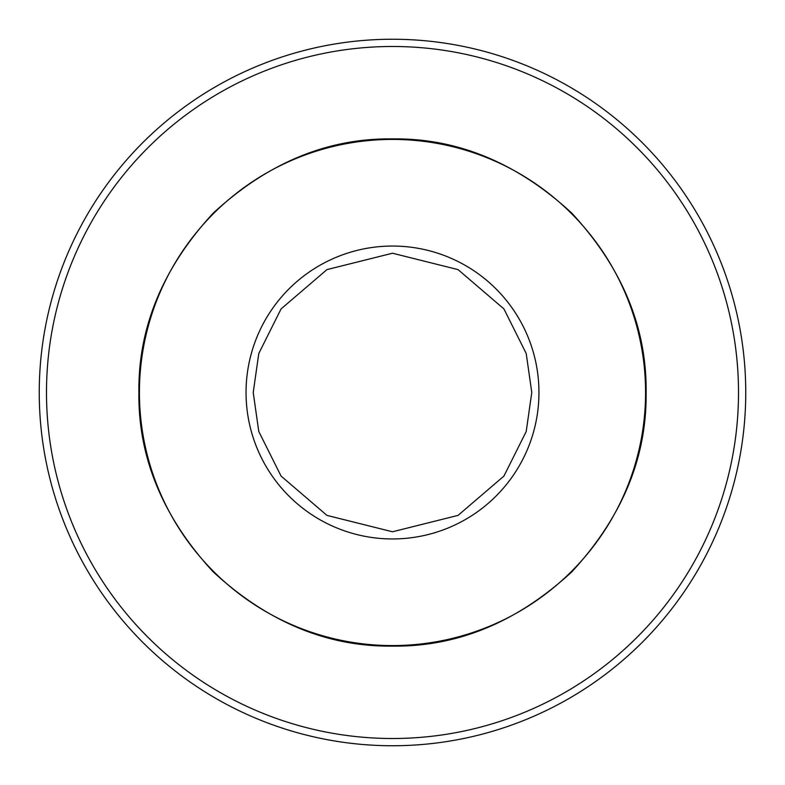 <?xml version="1.0" encoding="UTF-8"?>
<svg xmlns="http://www.w3.org/2000/svg" width="785" height="785" viewBox="0 0 785 785"><rect width="100%" height="100%" fill="white"/><g stroke="black" fill="none" stroke-linecap="round" stroke-linejoin="round"><path stroke-width="1.18" d="M138.886 392.5C138.101 327.512 162.858 267.734 213.167 213.167C267.724 162.858 327.502 138.101 392.5 138.886C457.488 138.101 517.266 162.858 571.833 213.167C622.142 267.724 646.899 327.502 646.114 392.5C646.899 457.488 622.142 517.266 571.833 571.833C517.276 622.142 457.498 646.899 392.5 646.114C327.512 646.899 267.734 622.142 213.167 571.833C162.858 517.276 138.101 457.498 138.886 392.5M745.75 392.5A353.25 353.25 0 0 0 392.5 39.25A353.25 353.25 0 0 0 39.25 392.5A353.25 353.25 0 0 0 392.5 745.75A353.25 353.25 0 0 0 745.75 392.5M738.508 392.5A346.008 346.008 0 0 0 392.5 46.492A346.008 346.008 0 0 0 46.492 392.5A346.008 346.008 0 0 0 392.5 738.508A346.008 346.008 0 0 0 738.508 392.5M645.574 392.5A253.074 253.074 0 0 0 392.5 139.426A253.074 253.074 0 0 0 139.426 392.5A253.074 253.074 0 0 0 392.5 645.574A253.074 253.074 0 0 0 645.574 392.5M531.779 392.5L526.215 431.495L503.931 476.073L458.048 515.392L392.5 531.779L326.952 515.392L281.069 476.073L258.785 431.495L253.221 392.5L258.785 353.505L281.069 308.927L326.952 269.608L392.5 253.221L458.048 269.608L503.931 308.927L526.215 353.505L531.779 392.5M538.952 392.5A146.452 146.452 0 0 1 392.5 538.952A146.452 146.452 0 0 1 246.048 392.5A146.452 146.452 0 0 1 392.5 246.048A146.452 146.452 0 0 1 538.952 392.5"/></g></svg>
